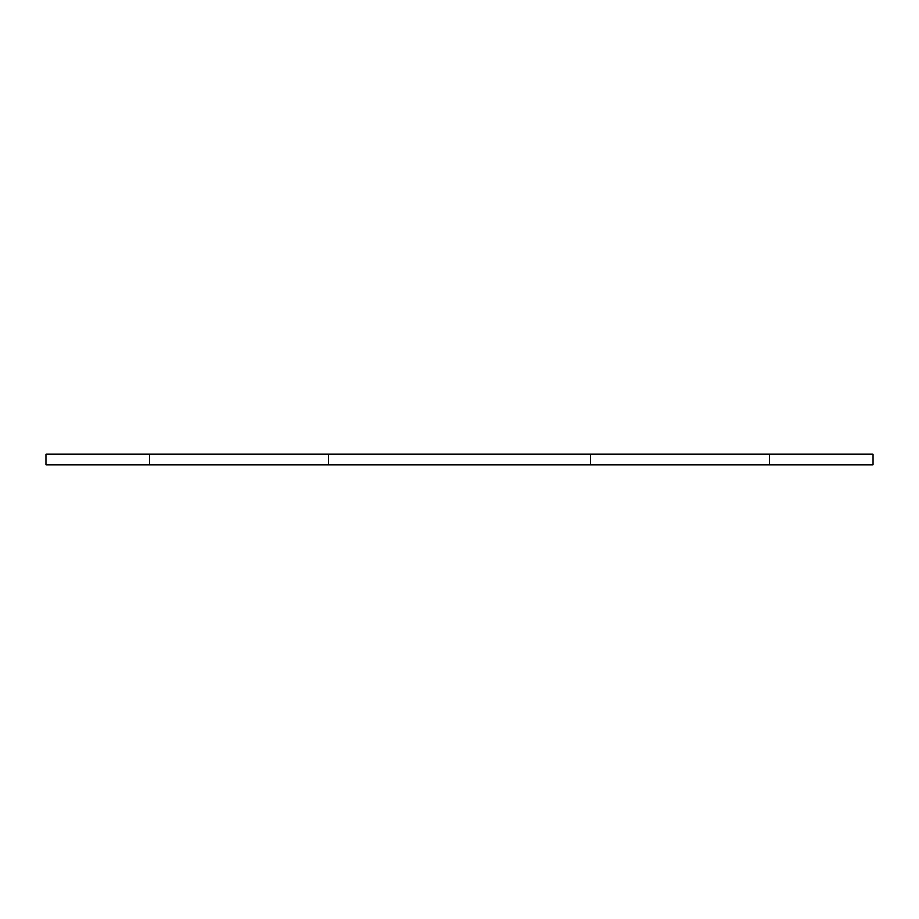 <?xml version="1.0" encoding="UTF-8"?>
<svg xmlns="http://www.w3.org/2000/svg" width="919" height="919" viewBox="0 0 919 919"><rect width="100%" height="100%" fill="white"/><g stroke="black" fill="none" stroke-linecap="round" stroke-linejoin="round"><path stroke-width="1.38" d="M769.662 454.078L769.662 464.922L873.05 464.922L873.05 454.078L328.542 454.078L328.542 464.922L590.457 464.922L590.457 454.078M769.662 464.922L590.457 464.922M328.542 454.078L149.338 454.078L149.338 464.922L328.542 464.922M149.338 454.078L45.95 454.078L45.95 464.922L149.338 464.922"/></g></svg>
